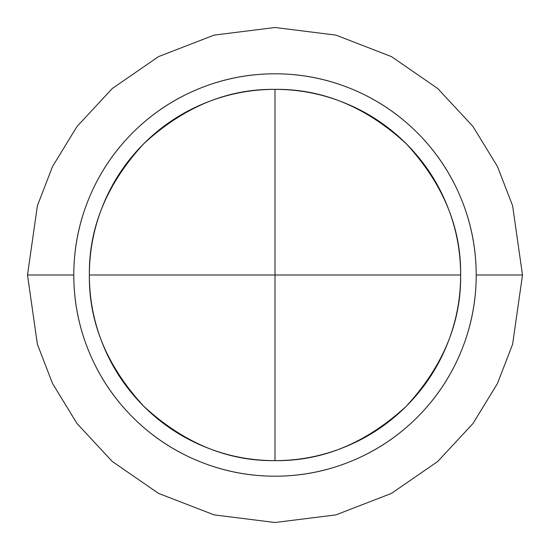 <?xml version="1.0" encoding="UTF-8"?>
<svg xmlns="http://www.w3.org/2000/svg" width="550" height="550" viewBox="0 0 550 550"><rect width="100%" height="100%" fill="white"/><g stroke="black" fill="none" stroke-linecap="round" stroke-linejoin="round"><path stroke-width="0.82" d="M275 460.632L275 275L460.632 275C461.264 322.376 443.142 366.128 406.257 406.257C366.128 443.142 322.376 461.264 275 460.632C227.624 461.264 183.872 443.142 143.743 406.257C106.858 366.128 88.736 322.376 89.368 275L275 275L275 460.632C299.619 460.632 323.297 455.922 346.039 446.497C368.782 437.078 388.857 423.665 406.257 406.257C423.665 388.857 437.078 368.782 446.497 346.039C455.922 323.297 460.632 299.619 460.632 275L275 275L275 89.368C322.376 88.736 366.128 106.858 406.257 143.743C443.142 183.872 461.264 227.624 460.632 275C460.632 250.381 455.922 226.703 446.497 203.961C437.078 181.218 423.665 161.143 406.257 143.743C388.857 126.335 368.782 112.922 346.039 103.503C323.297 94.078 299.619 89.368 275 89.368C250.381 89.368 226.703 94.078 203.961 103.503C181.218 112.922 161.143 126.335 143.743 143.743C126.335 161.143 112.922 181.218 103.503 203.961C94.078 226.703 89.368 250.381 89.368 275C89.368 299.619 94.078 323.297 103.503 346.039C112.922 368.782 126.335 388.857 143.743 406.257C161.143 423.665 181.218 437.078 203.961 446.497C226.703 455.922 250.381 460.632 275 460.632M27.5 275L37.4 205.7L52.525 166.547L77 126.5L112.262 88.529L158.531 56.616L214.074 35.117L275 27.5L335.926 35.117L391.469 56.616L437.738 88.529L473 126.5L497.475 166.547L512.6 205.7L522.5 275L512.6 205.7L497.475 166.547L473 126.5L437.738 88.529L391.469 56.616L335.926 35.117L275 27.5L214.074 35.117L158.531 56.616L112.262 88.529L77 126.5L52.525 166.547L37.4 205.7L27.5 275L73.796 275A201.204 201.204 0 0 1 275 73.796A201.204 201.204 0 0 1 476.204 275L522.5 275L476.204 275C476.204 301.682 471.096 327.346 460.886 351.993C450.677 376.647 436.136 398.406 417.271 417.271C398.406 436.136 376.647 450.677 351.993 460.886C327.346 471.096 301.682 476.204 275 476.204C248.318 476.204 222.654 471.096 198.007 460.886C173.353 450.677 151.594 436.136 132.729 417.271C113.864 398.406 99.323 376.647 89.114 351.993C78.904 327.346 73.796 301.682 73.796 275C73.796 248.318 78.904 222.654 89.114 198.007C99.323 173.353 113.864 151.594 132.729 132.729C151.594 113.864 173.353 99.323 198.007 89.114C222.654 78.904 248.318 73.796 275 73.796C301.682 73.796 327.346 78.904 351.993 89.114C376.647 99.323 398.406 113.864 417.271 132.729C436.136 151.594 450.677 173.353 460.886 198.007C471.096 222.654 476.204 248.318 476.204 275A201.204 201.204 0 0 1 275 476.204A201.204 201.204 0 0 1 73.796 275L27.5 275L37.4 344.3L52.525 383.453L77 423.5L112.262 461.471L158.531 493.384L214.074 514.882L275 522.5L335.926 514.882L391.469 493.384L437.738 461.471L473 423.5L497.475 383.453L512.6 344.3L522.5 275L512.6 344.3L497.475 383.453L473 423.5L437.738 461.471L391.469 493.384L335.926 514.882L275 522.5L214.074 514.882L158.531 493.384L112.262 461.471L77 423.5L52.525 383.453L37.4 344.3L27.5 275M89.368 275C88.736 227.624 106.858 183.872 143.743 143.743C183.872 106.858 227.624 88.736 275 89.368L275 275L89.368 275"/></g></svg>
